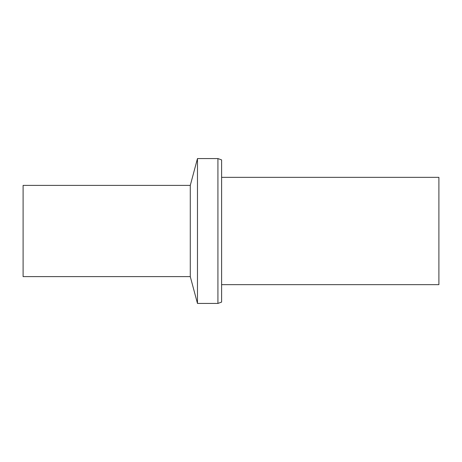 <?xml version="1.0" encoding="UTF-8"?>
<svg xmlns="http://www.w3.org/2000/svg" width="462" height="462" viewBox="0 0 462 462"><rect width="100%" height="100%" fill="white"/><g stroke="black" fill="none" stroke-linecap="round" stroke-linejoin="round"><path stroke-width="0.35" stroke-dasharray="2.31 1.73" d="M221.61 159.91L221.61 302.09M221.61 284.65L221.61 177.35L221.61 284.65M438.9 177.35L438.9 284.65M217.925 158.57L217.925 303.43M197.47 158.57L197.47 303.43M190.28 185.395L190.28 276.605M23.1 185.395L23.1 276.605"/><path stroke-width="0.69" d="M221.61 302.09L221.61 159.91L217.925 158.57L217.925 303.43L221.61 302.09M221.61 284.65L438.9 284.65L438.9 177.35L221.61 177.35M190.28 276.605L190.28 185.395L23.1 185.395L23.1 276.605L190.28 276.605L197.47 303.43L197.47 158.57L217.925 158.57M197.47 303.43L217.925 303.43M190.28 185.395L197.47 158.57"/></g></svg>
